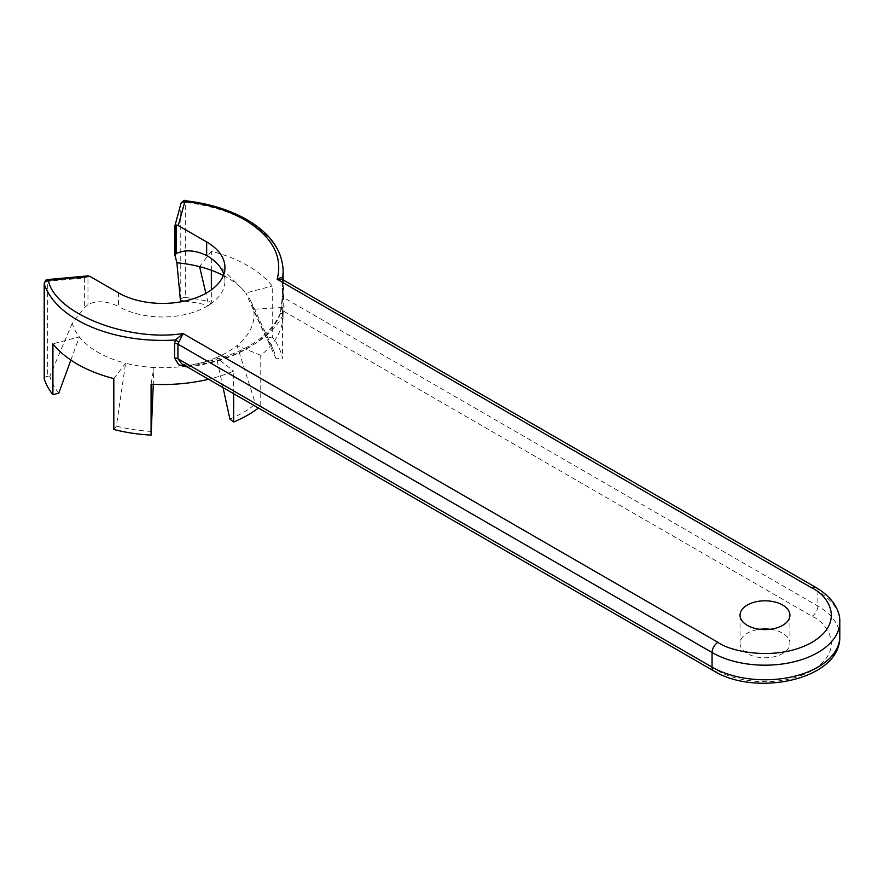 <?xml version="1.0" encoding="UTF-8"?>
<svg xmlns="http://www.w3.org/2000/svg" width="884" height="884" viewBox="0 0 884 884"><rect width="100%" height="100%" fill="white"/><g stroke="black" fill="none" stroke-linecap="round" stroke-linejoin="round"><path stroke-width="0.66" stroke-dasharray="4.42 3.31" d="M211.353 270.261L211.353 251.288A120.544 69.593 180 0 1 247.818 265.719A120.544 69.593 180 0 1 272.25 286.04L272.25 336.948A120.544 69.593 180 0 1 282.438 358.396L282.438 307.488A120.544 69.593 180 0 1 283.123 314.925A120.544 69.593 180 0 1 260.758 355.313L260.758 406.22A120.544 69.593 180 0 1 258.437 408.032M187.353 366.993L189.231 366.849A120.544 69.593 0 0 0 280.151 314.361C281.731 309.466 282.526 303.245 282.526 295.709L282.438 278.239M233.663 393.734L233.663 371.136A120.544 69.593 180 0 1 208.591 379.258M770.163 629.286A24.94 14.398 180 0 1 782.616 633.187A24.94 14.398 180 0 1 789.92 643.375A24.94 14.398 180 0 1 774.528 656.679A24.94 14.398 180 0 1 747.345 653.552A24.94 14.398 180 0 1 740.041 643.375A24.94 14.398 180 0 1 759.798 629.286M223.055 387.612L216.514 357.567A91.45 52.797 180 0 1 153.86 367.49L153.297 384.319M260.758 406.22L255.542 404.076A114.146 65.902 180 0 1 243.299 412.441A114.146 65.902 180 0 1 229.895 419.06M260.758 355.313L237.067 345.567A91.45 52.797 180 0 1 227.254 352.263A91.45 52.797 180 0 1 216.514 357.567L233.663 371.136M283.123 270.813A120.544 69.593 0 0 0 247.818 221.597A120.544 69.593 0 0 0 185.684 202.502L185.684 297.532A120.544 69.593 180 0 1 211.353 302.195L211.353 289.841M223.354 275.465A91.45 52.797 180 0 1 227.254 277.598A91.45 52.797 180 0 1 242.039 288.792A91.45 52.797 180 0 1 245.785 293.013L272.25 286.04M211.353 251.288L199.585 266.648M211.353 302.195L208.768 305.566L205.873 293.322M185.684 297.532A4.155 2.398 0 0 0 180.778 299.51L180.447 300.748M184.358 301.146A114.146 65.902 180 0 1 208.768 305.566M113.815 378.573L125.583 363.213A91.45 52.797 180 0 1 97.914 352.263A91.45 52.797 180 0 1 79.383 336.848A91.45 52.797 180 0 1 72.256 323.19L84.378 307.776L87.969 304.549C96.699 300.306 106.876 300.936 118.5 306.439L118.5 292.869M47.979 279.543L47.703 281.311L84.378 277.963L87.969 275.885L87.969 304.549M283.797 281.222A4.155 3.58 175 0 1 282.427 278.847L283.797 281.222L283.731 283.057L817.888 591.451A8.31 4.796 120 0 0 816.164 587.639M223.818 274.206A62.344 36.001 180 0 1 224.934 280.99A62.344 36.001 180 0 1 186.447 314.251A62.344 36.001 180 0 1 118.5 306.439M189.231 366.849A4.155 0.751 82.5 0 1 189.607 365.07A4.155 0.751 82.5 0 1 190.148 365.799C234.404 360.926 275.764 337.058 284.195 311.499L280.151 314.361L282.515 295.952A4.155 2.398 180 0 1 282.526 295.709M280.327 313.367C268.106 340.075 237.862 357.313 189.607 365.07C185.795 365.214 183.154 364.772 181.673 363.722L190.148 365.799L717.952 670.525C729.819 679.553 776.561 690.249 812.009 670.525C846.176 650.06 827.656 623.076 812.009 616.225L284.195 311.499L283.731 297.643A4.155 2.398 180 0 1 282.515 295.952L282.515 281.355A4.155 2.398 -0 0 0 283.731 283.057L283.731 297.643L817.888 606.037A74.82 43.194 180 0 1 839.8 636.591M70.864 360.086L79.383 336.848L52.918 343.821M113.815 429.48L116.401 426.11L125.583 363.213A91.45 52.797 180 0 0 153.86 367.49L151.087 384.208M151.694 431.436A114.146 65.902 180 0 1 116.401 426.11M282.438 307.488L253.52 309.289A91.45 52.797 180 0 1 237.067 345.567L255.542 404.076M276.084 358.793L253.52 309.289A91.45 52.797 180 0 0 250.957 301.345L272.891 348.871A114.146 65.902 180 0 1 276.084 358.793L282.438 358.396M272.25 336.948L266.438 338.484A114.146 65.902 180 0 1 272.891 348.871M250.957 301.345A91.45 52.797 180 0 0 245.785 293.013L266.438 338.484M72.256 323.19L49.847 376.142L47.703 376.341L47.703 281.311A4.155 2.398 180 0 0 44.2 283.687M44.2 378.717A4.155 2.398 180 0 1 47.703 376.341M58.742 393.192A114.146 65.902 180 0 1 49.847 376.142M174.977 255.465L174.977 225.652L180.778 204.48A4.155 2.398 0 0 1 185.684 202.502L184.889 201.464M180.778 299.51L180.778 204.48A4.155 3.348 15.3 0 1 180.877 203.762M839.8 621.993A74.82 43.194 0 0 0 817.888 591.451L817.888 606.037A8.31 4.796 120 0 1 812.009 616.225M282.526 281.123A4.155 2.398 -0 0 0 282.515 281.355L282.427 278.847M84.378 277.963L84.378 307.776M713.797 670.934A8.31 4.796 120 0 0 717.952 670.525M283.123 314.925L283.123 279.897M740.041 643.375L740.041 615.209M789.92 643.375L789.92 615.209M224.934 280.99L224.934 267.41M216.757 263.167L242.039 288.792"/><path stroke-width="1.33" d="M282.493 279.189L282.438 278.239A120.544 69.593 0 0 0 283.123 270.813C282.405 250.47 270.349 233.431 246.956 219.696C229.575 209.795 209.044 203.475 185.353 200.723L184.889 201.464C208.049 204.171 228.05 210.315 244.879 219.906C272.305 236.647 283.068 256.437 277.145 279.256L282.769 279.687L816.164 587.639A8.31 4.796 120 0 0 812.009 588.059C827.656 594.899 846.176 621.894 812.009 642.359C776.561 662.083 729.819 651.386 717.952 642.359L183.098 333.555C127.705 342.219 54.311 313.08 48.355 280.294L90.102 276.471L118.5 292.869A62.344 36.001 0 0 0 186.447 300.671A62.344 36.001 0 0 0 224.934 267.41A62.344 36.001 0 0 0 206.668 241.962L178.27 225.564L176.137 224.978L174.977 225.652L180.877 203.762A4.155 3.348 15.3 0 1 184.889 201.464L178.27 225.564M208.591 379.258A120.544 69.593 180 0 1 151.087 384.208L151.087 435.116A120.544 69.593 180 0 1 113.815 429.48L113.815 378.573A120.544 69.593 180 0 1 77.35 364.142A120.544 69.593 180 0 1 52.918 343.821L52.918 394.728A120.544 69.593 180 0 1 44.277 379.17L44.277 284.14A120.544 69.593 0 0 0 77.35 320.019A120.544 69.593 0 0 0 175.452 340.008L174.568 343.456L174.568 358.042L178.778 364.783L187.353 366.993M258.437 408.032A120.544 69.593 180 0 1 233.663 422.044L233.663 393.734M782.616 605.021A24.94 14.398 0 0 0 755.433 601.905A24.94 14.398 0 0 0 740.041 615.209A24.94 14.398 0 0 0 747.345 625.386A24.94 14.398 0 0 0 774.528 628.502A24.94 14.398 0 0 0 789.92 615.209A24.94 14.398 0 0 0 782.616 605.021M759.798 629.286A24.94 14.398 180 0 1 770.163 629.286M233.663 422.044L229.895 419.06L223.055 387.612M211.353 289.841L211.353 270.261M205.873 293.322L199.585 266.648A91.45 52.797 180 0 1 223.354 275.465M206.668 241.962L206.668 255.531C195.055 250.028 184.867 249.387 176.137 253.642L174.977 255.465L176.888 262.78L180.447 300.748A114.146 65.902 180 0 1 184.358 301.146M90.102 276.471L87.969 275.885L47.979 279.543L48.355 280.294A4.155 3.326 161.3 0 0 44.277 284.14A4.155 2.398 180 0 1 44.2 283.687C45.294 280.294 46.554 278.913 47.979 279.543M178.667 341.92L175.452 340.008L183.098 333.555L177.916 344.141A4.155 2.398 0 0 0 174.568 343.456M812.009 588.059L277.145 279.256C279.952 277.675 281.709 277.333 282.438 278.239A4.155 3.58 175 0 0 282.427 278.847L282.803 279.709M206.668 255.531A62.344 36.001 180 0 1 216.757 263.167A62.344 36.001 180 0 1 223.818 274.206M174.568 358.042A4.155 2.398 180 0 1 177.916 358.738L181.673 363.722L713.797 670.934C756.306 697.178 840.839 679.453 839.8 636.591A74.82 43.194 180 0 1 793.611 676.492A74.82 43.194 180 0 1 712.073 667.133L712.073 652.536L177.916 344.141L177.916 358.738L712.073 667.133A8.31 4.796 120 0 0 713.797 670.934M151.087 435.116L153.297 384.319M176.888 262.78A91.45 52.797 180 0 1 199.585 266.648M44.277 379.17A4.155 2.398 180 0 1 44.2 378.717L44.2 283.687M52.918 394.728L58.742 393.192L70.864 360.086M717.952 642.359A8.31 4.796 120 0 0 712.073 652.536A74.82 43.194 0 0 0 793.611 661.895A74.82 43.194 0 0 0 839.8 621.993C840.297 612.579 834.618 598.634 816.164 587.639M176.137 253.642L176.137 224.978M283.123 279.897L283.123 270.813M180.877 203.762C183.165 200.723 184.657 199.707 185.353 200.723M839.8 636.591L839.8 621.993M174.922 255.034L174.922 225.497"/></g></svg>
